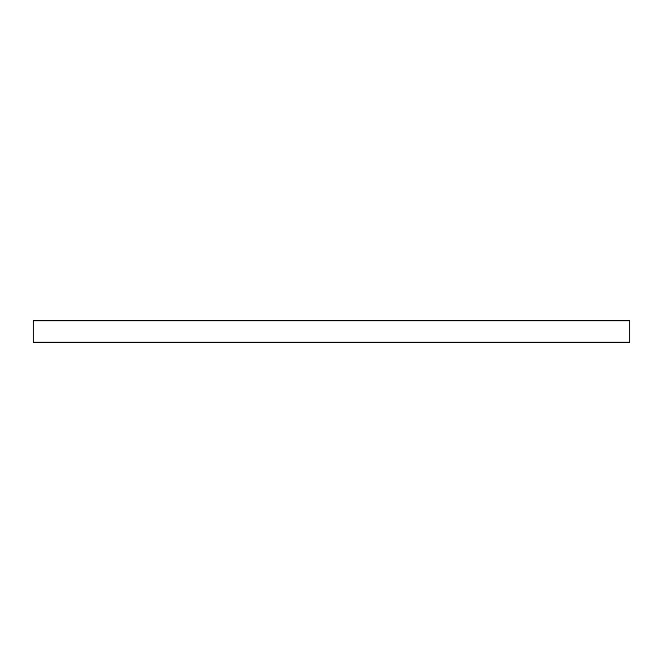 <?xml version="1.0" encoding="UTF-8"?>
<svg xmlns="http://www.w3.org/2000/svg" width="663" height="663" viewBox="0 0 663 663"><rect width="100%" height="100%" fill="white"/><g stroke="black" fill="none" stroke-linecap="round" stroke-linejoin="round"><path stroke-width="0.99" d="M629.85 342.158L33.15 342.158L33.15 320.842L629.85 320.842L629.85 342.158"/></g></svg>
